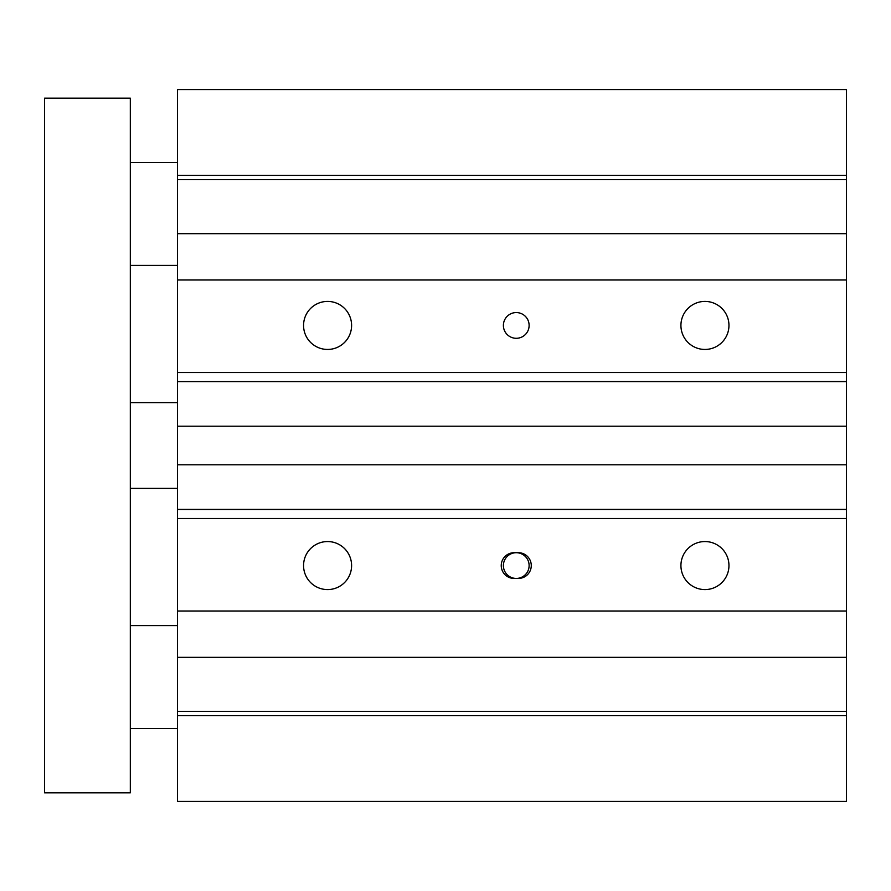 <?xml version="1.0" encoding="UTF-8"?>
<svg xmlns="http://www.w3.org/2000/svg" width="891" height="891" viewBox="0 0 891 891"><rect width="100%" height="100%" fill="white"/><g stroke="black" fill="none" stroke-linecap="round" stroke-linejoin="round"><path stroke-width="1.34" d="M846.45 175.338L846.45 89.579L177.487 89.579L177.487 175.338L846.45 175.338L846.45 381.604L177.487 381.604L846.45 381.515M846.45 509.396L846.45 518.484L177.487 518.484L177.487 509.396L846.45 509.396L846.45 381.604M177.487 518.484L177.487 801.421L846.45 801.421L846.45 518.484M177.487 381.515L177.487 372.516L846.45 372.516M177.487 509.485L846.45 509.485M177.487 175.338L177.487 279.974L846.45 279.974M177.487 279.974L177.487 372.516M303.564 325.427A24.012 24.012 0 0 1 339.582 304.633A24.012 24.012 0 0 1 339.582 346.231A24.012 24.012 0 0 1 303.564 325.427M680.924 325.427A24.012 24.012 0 0 1 716.943 304.633A24.012 24.012 0 0 1 716.943 346.231A24.012 24.012 0 0 1 680.924 325.427M503.393 325.427A12.864 12.864 0 0 1 522.683 314.289A12.864 12.864 0 0 1 522.683 336.575A12.864 12.864 0 0 1 503.393 325.427M177.487 611.026L846.45 611.026M680.924 565.573A24.012 24.012 0 0 1 716.943 544.769A24.012 24.012 0 0 1 716.943 586.367A24.012 24.012 0 0 1 680.924 565.573M303.564 565.573A24.012 24.012 0 0 1 339.582 544.769A24.012 24.012 0 0 1 339.582 586.367A24.012 24.012 0 0 1 303.564 565.573M514.107 552.71L518.395 552.71A12.864 12.864 0 0 1 531.27 565.573A12.864 12.864 0 0 1 518.395 578.437L514.107 578.437A12.864 12.864 0 0 1 501.243 565.573A12.864 12.864 0 0 1 514.107 552.71M516.257 578.437A12.864 12.864 0 0 0 529.12 565.573A12.864 12.864 0 0 0 516.257 552.71A12.864 12.864 0 0 0 503.393 565.573A12.864 12.864 0 0 0 516.257 578.437M177.487 711.374L846.45 711.374M177.487 715.662L846.45 715.662M177.487 657.335L846.45 657.335M177.487 381.604L177.487 509.396M177.487 464.801L846.45 464.801M177.487 426.199L846.45 426.199M177.487 233.665L846.45 233.665M177.487 179.626L846.45 179.626M130.32 728.526L177.487 728.526M130.32 265.395L177.487 265.395M130.32 488.379L177.487 488.379M130.32 98.155L44.55 98.155L44.55 792.845L130.32 792.845L130.32 98.155M130.32 625.605L177.487 625.605M130.32 162.474L177.487 162.474M130.32 402.621L177.487 402.621"/></g></svg>

